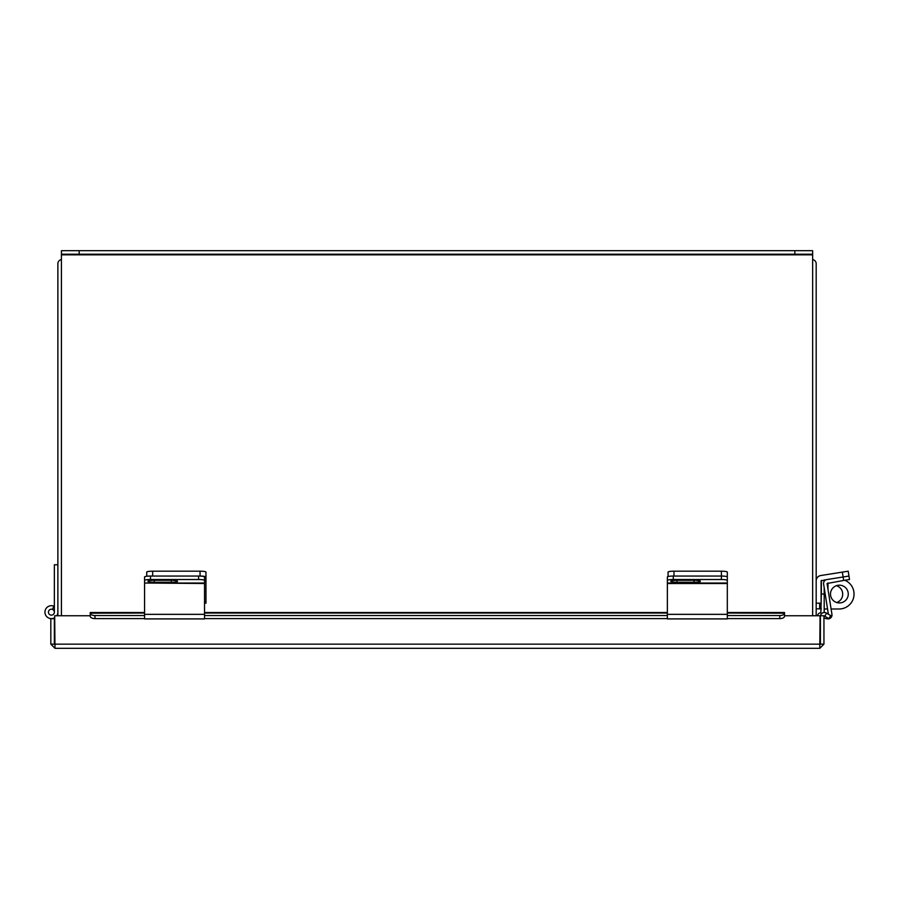 <?xml version="1.0" encoding="UTF-8"?>
<svg xmlns="http://www.w3.org/2000/svg" width="899" height="899" viewBox="0 0 899 899"><rect width="100%" height="100%" fill="white"/><g stroke="black" fill="none" stroke-linecap="round" stroke-linejoin="round"><path stroke-width="1.35" d="M812.64 259.597A4.158 4.158 0 0 1 816.18 263.71L816.18 615.748M57.873 615.748L57.873 263.71A4.158 4.158 0 0 1 61.413 259.597M54.367 612.163A2.967 2.967 0 0 0 48.535 611.41A2.967 2.967 0 0 0 51.018 615.107A2.967 2.967 0 0 0 54.367 612.163L54.367 564.774L57.873 564.774M52.513 609.421L53.828 606.162A6.473 6.473 0 0 0 44.95 612.646A6.473 6.473 0 0 0 54.693 617.725M56.783 615.748A6.473 6.473 0 0 0 57.873 612.163M54.367 607.039A5.922 5.922 0 0 0 53.625 606.668M57.322 615.748L57.322 614.759M784.49 616.489L784.524 615.748L820.068 615.748L819.787 648.314L54.974 648.314L50.827 644.156L54.367 644.156L54.367 617.916M54.974 648.314L54.693 615.748L90.248 615.748L90.271 616.489M784.524 616.118L784.524 612.522L727.313 612.522M819.787 648.314L823.945 644.156L823.945 615.748L820.405 615.748L820.405 644.156L819.787 644.774M823.945 644.156L820.405 644.156M54.367 644.156L54.974 644.774M50.827 644.156L50.827 618.692L54.367 618.692M820.472 615.748A3.967 3.967 0 0 1 826.35 613.051L830.665 615.545L828.889 618.613L824.585 616.118L823.945 616.489M144.57 613.051L90.248 613.174A4.742 2.371 0 0 0 94.979 615.545L94.979 618.613A4.742 2.371 180 0 1 90.248 616.242L90.248 612.522L144.57 612.522M727.313 615.545L779.781 615.545A4.742 2.371 0 0 0 784.524 613.174L727.313 613.051M784.524 613.174L784.524 616.242A4.742 2.371 180 0 1 779.781 618.613L779.781 615.545M94.979 615.545L144.57 615.545M204.523 615.545L667.361 615.545M94.979 618.613L144.57 618.613M204.523 618.613L667.361 618.613M727.313 618.613L779.781 618.613M828.384 614.231L823.608 584.058A3.933 3.933 0 0 1 826.878 579.563L821.102 580.833L821.102 603.162L816.18 603.162M826.878 579.563L843.116 576.989L842.341 572.112L820.697 575.551A5.36 5.36 0 0 0 816.18 580.833M842.341 572.112L848.195 571.191L848.971 576.057L849.51 579.518L843.667 580.451L843.116 576.989L848.971 576.057M727.313 580.833L727.313 583.024L667.361 583.024L667.361 614.354L727.313 614.354L727.313 583.024M668.069 576.54L668.069 572.112A5.922 0.921 -0 0 1 673.992 571.191L721.391 571.191A5.922 0.921 -0 0 1 727.313 572.112L727.313 580.417M727.313 576.989A5.922 0.921 180 0 0 721.391 576.057A5.922 0.921 -0 0 1 727.313 576.989L727.313 580.451A5.922 0.921 180 0 0 721.391 579.518L721.391 571.191M673.992 571.191L673.992 576.057L721.391 576.057L673.284 576.057L673.284 579.518L721.391 579.518M667.361 583.024L667.361 576.989A5.922 0.921 -0 0 1 673.284 576.057M694.073 582.26A6.282 0.978 180 0 0 700.355 581.271A6.282 0.978 180 0 0 694.073 580.293L677.003 580.293A6.282 0.978 180 0 0 670.733 581.271A6.282 0.978 180 0 0 677.003 582.26L694.073 582.26L694.073 580.293M673.284 579.518A5.922 0.921 180 0 0 667.361 580.451M727.313 614.354L727.313 618.905L667.361 618.905L667.361 614.354M843.667 580.451L827.069 583.507L831.946 614.354A3.933 3.933 0 0 1 827.181 618.804L823.945 618.051M204.523 603.162L205.972 603.162L205.972 580.417L204.523 580.417M146.739 576.27L146.739 572.112A5.922 0.921 0 0 1 152.661 571.191L200.05 571.191A5.922 0.921 0 0 1 205.972 572.112L205.972 580.417M205.972 576.989A5.922 0.921 180 0 0 200.05 576.057L200.05 571.191M152.661 571.191L152.661 576.057L200.05 576.057M144.57 583.507L144.57 614.354L204.523 614.354L204.523 583.024L144.57 583.024L204.523 583.507M144.57 583.024L144.57 576.989A5.922 0.921 0 0 1 150.493 576.057L198.6 576.057A5.922 0.921 0 0 1 204.523 576.989L204.523 583.024M171.282 582.26A6.282 0.978 180 0 0 177.553 581.271A6.282 0.978 180 0 0 171.282 580.293L154.212 580.293A6.282 0.978 180 0 0 147.93 581.271A6.282 0.978 180 0 0 154.212 582.26L171.282 582.26L171.282 580.293M204.523 580.451A5.922 0.921 180 0 0 198.6 579.518L198.6 576.057M150.493 576.057L150.493 579.518L198.6 579.518M150.493 579.518A5.922 0.921 180 0 0 144.57 580.451M204.523 614.354L204.523 618.905L144.57 618.905L144.57 614.354M812.64 615.748L812.64 254.226L794.862 254.226L794.862 250.686L812.64 250.686L812.64 254.226M61.413 254.226L61.413 250.686L79.179 250.686L79.179 254.226L61.413 254.226L61.413 615.748M79.179 250.686L794.862 250.686M79.179 254.226L794.862 254.226M830.496 594.059A8.889 8.889 0 0 0 839.385 602.948A8.889 8.889 0 0 0 848.263 594.059A8.889 8.889 0 0 0 839.385 585.17A8.889 8.889 0 0 0 830.496 594.059M824.192 579.979L824.192 581.293M824.192 587.777L824.192 612.309A3.315 3.315 0 0 1 824.181 612.522M824.192 594.059L821.349 594.059L820.877 612.781A3.315 3.315 0 0 0 817.573 615.748M821.349 594.059L821.349 580.451M824.192 608.994L827.552 608.994M844.824 580.26A14.935 14.935 0 0 1 839.115 608.994L831.103 608.994M836.407 585.687A8.844 8.844 0 0 1 836.699 602.532M821.349 608.848L816.18 608.848M820.068 644.156L54.693 644.156M824.788 616.242L826.552 613.174M204.523 613.051L667.361 613.051M667.361 583.507L727.313 583.507M677.003 580.293L677.003 582.26M204.523 580.833L205.972 580.833M154.212 580.293L154.212 582.26M61.413 254.844L812.64 254.844M827.979 589.294L827.979 582.934M819.641 608.848L819.641 603.162M667.361 612.522L204.523 612.522"/></g></svg>
